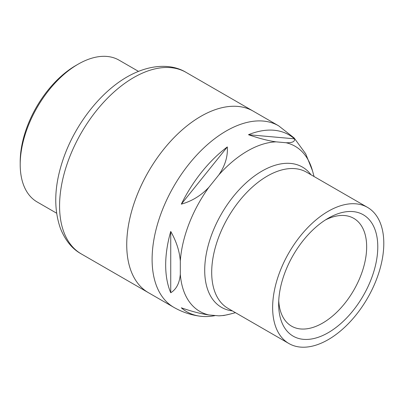 <?xml version="1.0" encoding="UTF-8"?>
<svg xmlns="http://www.w3.org/2000/svg" width="404" height="404" viewBox="0 0 404 404"><rect width="100%" height="100%" fill="white"/><g stroke="black" fill="none" stroke-linecap="round" stroke-linejoin="round"><path stroke-width="0.61" d="M218.872 315.837L223.831 315.494L229.654 314.196A95.329 55.04 120 0 1 218.872 315.837L208.898 314.948C201.121 313.878 191.93 311.499 181.32 307.813A102.136 58.969 -60 0 0 200.258 316.221A102.136 58.969 -60 0 0 214.877 315.65M180.305 274.271C179.548 283.154 176.361 289.315 170.735 292.754A102.136 58.969 -60 0 1 165.675 265.014A102.136 58.969 -60 0 1 170.735 231.436C176.346 241.334 179.538 251.177 180.305 260.969L180.305 274.271A95.329 55.04 120 0 0 208.898 314.948M272.634 307.555A78.603 45.384 -60 0 1 306.949 228.447A78.603 45.384 -60 0 1 367.519 207.388A78.603 45.384 -60 0 1 383.8 243.375A78.603 45.384 -60 0 1 349.49 322.478A78.603 45.384 -60 0 1 288.916 343.536A78.603 45.384 -60 0 1 272.634 307.555M278.74 300.728A62.231 35.926 120 0 0 291.547 326.149A62.231 35.926 120 0 0 322.66 323.064A62.231 35.926 120 0 0 366.66 246.849A62.231 35.926 120 0 0 353.773 218.362A62.231 35.926 120 0 0 325.356 219.983M328.215 218.236L328.22 218.236A70.089 40.466 120 0 0 328.215 218.236A70.089 40.466 120 0 0 278.659 304.076A70.089 40.466 120 0 0 328.22 332.694A70.089 40.466 120 0 0 377.78 246.849A70.089 40.466 120 0 0 328.22 218.236M218.872 174.861L208.898 187.274C201.152 195.531 191.961 201.157 181.32 204.146A102.136 58.969 -60 0 1 227.311 146.94C227.927 156.393 225.114 165.701 218.872 174.861A95.329 55.04 120 0 1 247.465 151.005A95.329 55.04 120 0 1 276.058 141.849C268.317 140.789 259.121 138.41 248.485 134.714A102.136 58.969 -60 0 1 294.471 138.819C295.092 141.617 292.279 142.92 286.037 142.738L276.058 141.849M186.082 72.382A104.808 60.509 120 0 0 138.789 74.826A104.808 60.509 120 0 0 66.231 166.635A104.808 60.509 120 0 0 81.28 253.914C72.255 248.99 65.307 240.491 60.433 228.422C53.439 208.408 54.293 185.512 62.999 159.737C75.184 123.296 102.954 88.471 132.315 74.139C153.929 63.489 173.422 64.61 186.082 72.382L253.247 111.161A104.808 60.509 120 0 0 172.483 139.239A104.808 60.509 120 0 0 126.735 244.713A104.808 60.509 120 0 0 148.44 292.688A104.808 60.509 -60 0 1 133.391 205.409A104.808 60.509 -60 0 1 205.954 113.6A104.808 60.509 -60 0 1 253.247 111.161L278.619 125.806A104.808 60.509 120 0 0 197.854 153.884A104.808 60.509 120 0 0 152.106 259.358A104.808 60.509 120 0 0 173.811 307.338C182.047 312.055 190.865 315.019 200.258 316.221M227.311 146.94L181.32 204.146M294.471 138.819L248.485 134.714M170.735 231.436L170.735 292.754M138.471 71.367L119.039 60.145A81.881 47.273 120 0 0 109.767 56.807A81.881 47.273 120 0 0 78.098 64.206A81.881 47.273 120 0 0 20.2 164.484A81.881 47.273 120 0 0 37.158 201.97L56.59 213.186M78.098 64.206L75.78 65.539A78.603 45.384 120 0 0 20.2 161.812L20.2 164.484M232.386 310.898A80.977 46.753 -60 0 1 204.707 270.271A80.977 46.753 -60 0 1 261.964 171.099A80.977 46.753 -60 0 1 310.989 174.75M367.519 207.388L306.58 172.205A78.603 45.384 120 0 0 246.006 193.263A78.603 45.384 120 0 0 211.696 272.372A78.603 45.384 120 0 0 227.977 308.353L288.916 343.536M208.898 187.274A95.329 55.04 120 0 0 180.305 260.969M314.07 176.533L312.479 170.741A95.329 55.04 120 0 0 286.037 142.738M235.466 312.681L229.654 314.196M278.619 125.806L294.122 137.951L305.702 153.823L312.479 170.741M81.28 253.914L173.811 307.338"/></g></svg>
